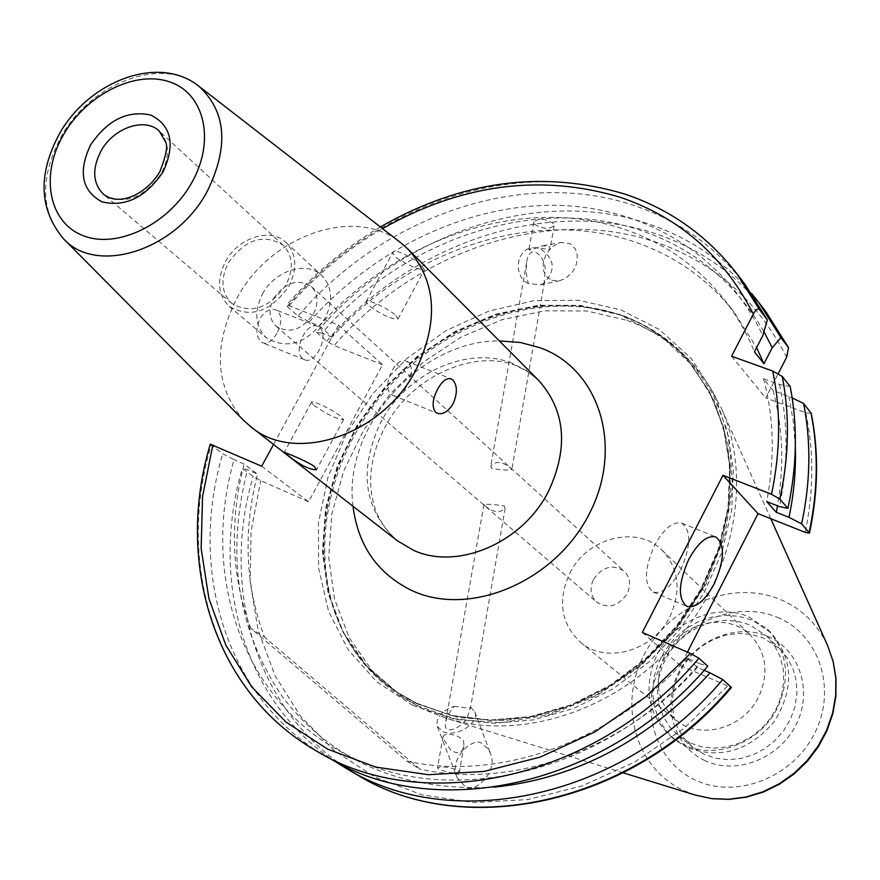 <?xml version="1.0" encoding="UTF-8"?>
<svg xmlns="http://www.w3.org/2000/svg" width="880" height="880" viewBox="0 0 880 880"><rect width="100%" height="100%" fill="white"/><g stroke="black" fill="none" stroke-linecap="round" stroke-linejoin="round"><path stroke-width="0.66" stroke-dasharray="4.4 3.3" d="M491.568 468.314L490.765 465.927C496.034 460.603 502.733 461.439 510.862 468.457L511.83 469.678C507.375 470.47 500.621 470.008 491.568 468.314M593.516 579.326C602.415 566.61 612.645 563.904 624.184 571.208C630.135 577.39 631.114 584.903 627.143 593.747C618.398 606.342 608.278 609.158 596.772 602.195C590.524 595.98 589.435 588.357 593.516 579.326M273.68 298.408C285.252 282.26 297.792 278.289 311.3 286.495C318.12 293.678 318.835 302.819 313.456 313.94C302.049 329.956 289.608 334.059 276.133 326.227C268.994 319 268.169 309.738 273.68 298.408M391.017 394.24L392.788 395.34C403.524 400.565 417.769 369.996 408.166 362.373L406.252 361.174C395.494 355.96 381.238 386.881 391.017 394.24M422.345 266.805L424.446 269.929C417.824 269.599 407.847 265.144 394.504 256.575L392.788 252.494C394.79 247.368 416.02 259.424 422.345 266.805M395.956 315.612L397.947 318.978C390.973 319.22 381.062 314.567 368.214 305.008L366.146 301.554C367.048 298.452 389.246 308.902 395.956 315.612M276.848 333.256C272.459 340.956 267.795 344.179 262.845 342.914L261.03 341.814C255.992 336.38 255.618 328.68 259.886 318.736C264.715 311.245 270.017 308.297 275.792 309.881L277.86 311.124C282.095 316.349 281.754 323.719 276.848 333.256M319.605 327.536C329.593 335.236 315.601 365.068 304.502 359.722L302.665 358.611C292.501 351.164 306.493 320.991 317.614 326.315L319.605 327.536M313.775 405.295C326.986 414.414 336.908 419.199 343.541 419.672L341.308 416.713C334.235 410.531 312.015 399.773 311.454 402.248L313.775 405.295M262.471 294.041C274.593 270.611 306.592 260.414 321.728 275.473C332.299 286.737 333.377 301.059 324.973 318.439C307.12 343.552 287.617 350.042 266.464 337.909C255.079 326.546 253.748 311.916 262.471 294.041M225.467 261.668C237.963 237.721 270.589 227.095 285.901 242.352C296.593 253.77 297.605 268.356 288.937 286.143C270.589 311.872 250.69 318.615 229.24 306.383C217.734 294.855 216.469 279.95 225.467 261.668M228.349 262.779C245.333 239.151 263.615 233.288 283.184 245.201C292.919 255.574 293.843 268.829 285.967 284.988C269.291 308.363 251.218 314.479 231.737 303.325C221.32 292.875 220.198 279.356 228.349 262.779M243.892 420.618C215.193 387.123 212.773 346.522 236.621 298.815C269.676 235.422 355.245 205.106 401.082 243.012M680.614 570.031C691.064 546.359 691.471 530.739 681.824 523.171C673.09 521.147 664.048 528.473 654.687 545.138C644.215 568.931 643.742 584.584 653.268 592.086C662.178 594.165 671.297 586.806 680.614 570.031M544.148 283.096L540.496 284.834L528.253 283.525L526.097 272.316L526.625 262.515C529.584 240.119 547.118 257.972 545.006 271.766L544.148 283.096C556.314 269.731 554.708 258.104 539.341 248.237L533.126 247.544L528.891 249.656L530.024 250.03L542.905 245.773L549.164 246.444L550.242 248.27L548.889 249.403L533.126 247.544M551.848 280.346L559.328 280.83L565.609 278.322L571.956 272.591L574.519 268.631L576.345 264.253L577.346 255.651L575.41 248.996L570.185 243.727L561.517 242.418L558.525 243.188L551.958 247.016L546.15 254.1L543.136 262.955L543.576 270.952L546.381 276.474L551.848 280.346M534.556 224.29C542.762 229.064 549.296 229.526 554.158 225.698L553.377 223.575C545.248 218.416 538.714 217.91 533.764 222.057L534.556 224.29M454.014 706.299L468.963 708.257L470.58 707.168L467.962 715.506C465.916 725.736 441.672 738.375 445.665 721.688L448.206 714.45L454.014 706.299C441.243 711.117 435.655 717.838 437.261 726.484L457.028 777.348L464.618 786.016C470.932 795.718 499.323 773.608 490.38 753.335L487.289 748.055L482.581 744.381C476.091 734.69 447.832 757.339 457.028 777.348M450.758 750.233L443.773 739.629L443.102 736.241L444.796 734.822C452.1 733.48 458.359 735.46 463.573 740.784L463.936 745.811C462.231 753.082 457.842 754.556 450.758 750.233M470.58 707.168L474.804 711.832C479.908 722.469 457.017 737.484 443.74 732.094L437.261 726.484M458.436 770.374L459.448 771.694C454.597 773.696 447.634 772.827 438.581 769.098L437.525 767.833C442.343 766.205 449.306 767.052 458.436 770.374M748.814 616.858L767.426 629.255C787.413 651.288 790.812 677.358 777.634 707.465C760.859 742.632 715.627 760.353 683.969 744.788L671.792 737.319C647.592 714.813 642.708 687.17 657.151 654.412C673.695 620.576 716.826 602.613 748.814 616.858M664.664 655.369C680.284 622.457 726.946 611.116 750.453 635.217C766.403 652.465 769.164 672.969 758.736 696.74C743.71 728.717 699.512 740.63 675.642 719.741C657.129 702.196 653.477 680.746 664.664 655.369M569.767 573.21C587.004 537.603 637.164 524.645 662.057 550.187C678.931 568.491 681.593 590.535 670.054 616.319C653.433 651.024 605.759 664.499 580.503 642.334C560.945 623.711 557.359 600.666 569.767 573.21M704.418 754.479L693.055 747.483L684.321 738.661L677.765 728.046L673.651 716.111L672.155 703.373L673.31 690.371L677.061 677.644L683.232 665.731L691.559 655.116L701.701 646.25L713.24 639.507L725.703 635.162L738.551 633.413L751.267 634.348L763.29 637.945L780.098 649.132L787.699 658.394L793.177 669.218L796.29 681.175L796.917 693.77L794.992 706.508L790.603 718.861L783.904 730.301L775.192 740.355L764.808 748.616L753.192 754.743L740.839 758.472L728.244 759.682L715.946 758.329L704.418 754.479M690.041 742.94L678.579 735.878L669.746 726.968L663.146 716.243L659.021 704.176L657.536 691.295L658.735 678.128L662.552 665.247L668.811 653.18L677.259 642.422L687.544 633.424L699.226 626.571L711.832 622.149L724.834 620.345L737.693 621.269L749.848 624.877L766.832 636.163L774.499 645.524L780.01 656.458L783.145 668.547L783.75 681.307L781.781 694.199L777.315 706.706L770.517 718.311L761.673 728.508L751.157 736.89L739.387 743.116L726.88 746.922L714.142 748.165L701.69 746.812L690.041 742.94M687.632 747.703L675.488 740.256L665.907 730.653L658.724 719.081L654.225 706.046L652.586 692.12L653.851 677.897L657.943 663.96L664.686 650.914L673.783 639.276L684.882 629.53L697.499 622.105L711.117 617.298L725.164 615.329L739.068 616.297L752.224 620.191L770.792 632.577C793.243 658.878 794.486 688.435 774.51 721.259C749.617 750.739 720.654 759.561 687.632 747.703M623.458 316.217L626.626 317.405C652.311 327.305 674.212 342.716 692.307 363.616L713.108 394.405L727.034 430.045L733.37 469.249L731.687 510.488L721.908 552.123L704.319 592.405L679.602 629.618L648.758 662.2L613.107 688.754L574.178 708.224L533.599 719.862L493.086 723.338L454.256 718.641L418.583 706.167L398.981 695.035C376.046 679.613 358.094 659.747 345.136 635.459C306.273 561.781 324.742 460.152 385.737 390.324C446.644 320.397 544.951 288.112 623.458 316.217M627.088 320.364C654.049 330.176 676.94 345.939 695.783 367.675L709.588 386.364L720.819 407.143C752.972 477.169 735.097 575.014 674.498 643.368C614.02 711.821 519.079 741.444 445.654 718.047L423.005 709.104L403.447 697.994L372.537 671.297L349.294 637.824L334.554 599.247L328.713 557.403L331.815 514.151L343.574 471.306L363.363 430.628L390.313 393.745L423.313 362.142L461.043 337.106L501.996 319.726L544.511 310.838L586.828 310.981L627.088 320.364M705.012 760.661C673.596 746.383 661.716 705.177 678.612 672.628C695.046 639.881 736.362 622.82 767.789 636.361C799.458 649.407 813.252 690.833 796.092 724.625C779.405 758.604 736.175 775.445 705.012 760.661M261.69 466.235L308.627 501.765L382.569 364.76L338.481 325.072L289.102 305.778L286.44 305.272L287.21 306.482L298.089 316.063C382.734 216.579 521.895 167.376 634.161 205.546C678.744 220.473 715.693 246.741 745.008 284.35M704.132 670.296L697.466 667.37L686.917 658.075L699.622 663.641C605.902 773.058 449.647 809.589 347.611 755.205C243.21 703.659 200.233 576.433 234.058 459.657L222.75 453.761L210.276 444.191M326.711 756.976C226.149 698.973 187.77 570.735 222.75 453.761M298.089 316.063L309.309 321.871L319.495 325.875C397.958 237.083 524.084 194.568 625.251 229.669C664.664 243.133 697.543 266.266 723.888 299.079C736.329 314.897 746.515 332.475 754.446 351.824M319.495 325.875L332.123 337.084C409.893 249.084 535.095 207.174 635.569 242.264C674.718 255.717 707.377 278.762 733.568 311.377L756.613 347.622M332.123 337.084L321.992 333.091C403.04 239.371 535.249 193.919 641.663 230.714C694.221 248.743 734.987 282.392 763.95 331.661M321.992 333.091L316.536 332.31C400.081 234.091 537.79 185.867 648.934 224.037C689.359 237.688 723.602 260.854 751.663 293.546M316.536 332.31L326.7 341.264L334.18 345.565C415.437 250.899 548.867 205.018 656.425 242.385C714.296 262.405 757.702 300.685 786.643 357.225M484.979 505.747C493.163 512.655 499.884 513.513 505.131 508.31L504.339 506.022C495.22 504.438 488.422 503.954 483.945 504.57L484.979 505.747M338.481 325.072L273.548 444.444M686.917 658.075C612.733 741.796 498.388 781.946 406.78 761.057L250.734 628.287L264.506 637.12C245.212 585.574 242.902 531.245 257.565 474.144L244.134 464.079L234.058 459.657M250.734 628.287C231.44 576.367 229.24 521.631 244.134 464.079M406.78 761.057L419.727 769.043L264.506 637.12M697.466 667.37C624.03 750.244 510.686 789.888 419.727 769.043M308.627 501.765L260.733 480.667L253.132 476.421L242.341 468.38L247.544 469.744L257.565 474.144M382.569 364.76L334.18 345.565M811.261 413.347L805.761 412.72L765.732 397.969L778.25 373.571M642.334 632.445L680.548 665.643L687.434 652.135M680.548 665.643L731.412 687.5M336.655 762.465C243.771 702.537 209.363 580.151 242.341 468.38M494.45 787.138C402.996 791.78 332.365 761.728 282.568 696.982C237.347 630.168 225.665 554.411 247.544 469.744M309.309 321.871C372.735 250.085 464.541 205.15 553.509 205.293C642.191 205.931 724.152 253.693 762.795 335.632M699.622 663.641L707.762 666.138M790.196 386.507L779.449 384.494L763.532 378.686L773.014 390.456L792.187 397.892M788.821 396.242L793.276 421.289L795.333 447.172M773.014 390.456C782.881 426.811 784.388 465.267 777.524 505.824M763.532 378.686C773.971 417.384 775.016 458.337 766.667 501.567M779.449 384.494C788.238 423.291 788.238 463.991 779.482 506.594M731.577 356.202L765.732 397.969M528.253 283.525C513.095 276.419 515.977 249.48 532.169 247.72M512.171 363.264C467.544 345.169 406.098 373.373 380.82 422.29C358.27 470.107 363.682 509.52 397.045 540.529C361.559 510.081 363.605 457.611 392.843 414.029C422.774 370.821 479.116 350.669 515.647 365.53L528.088 371.855L538.714 380.457L526.394 370.48L512.171 363.264M353.012 506.275C342.496 427.504 419.892 340.054 499.356 340.923M283.184 245.201L159.335 131.164C169.4 141.944 170.06 156.035 161.337 173.437C143.11 198.737 123.827 205.667 103.488 194.26L231.737 303.325M63.558 238.843C40.612 211.805 39.688 177.958 60.797 137.302C90.035 83.204 162.063 55.561 198.737 86.108M412.929 705.507L376.596 681.714L348.073 649.616L328.504 611.061L318.571 568.04L318.483 522.687L328.009 477.103L346.588 433.29L373.274 393.173L406.89 358.457L445.973 330.671L488.84 311.102L533.643 300.74L578.38 300.234L620.95 309.87L659.23 329.461L691.196 358.336L715 395.307L729.146 438.68L732.578 486.266L724.856 535.524L706.211 583.715L677.556 628.056L640.497 665.995L597.168 695.365L550.088 714.571L501.952 722.689L455.411 719.521L412.929 705.507M416.416 703.175L396.748 691.999L365.948 665.346L342.826 631.928L328.174 593.417L322.421 551.639L325.589 508.442L337.392 465.652L357.203 425.029L384.164 388.179L417.142 356.598L454.839 331.584L495.737 314.193L538.186 305.283L580.426 305.382L620.598 314.71C647.438 324.456 670.252 340.142 689.018 361.757L709.753 392.403L723.646 427.889L729.96 466.928L728.288 508.013L718.553 549.494L701.041 589.633L676.423 626.725L645.7 659.208L610.192 685.696L571.406 705.111L530.992 716.749L490.622 720.225L451.946 715.583L416.416 703.175M621.005 315.161C647.834 324.907 670.637 340.593 689.403 362.208L710.138 392.843L724.02 428.318L730.334 467.346L728.673 508.42L718.938 549.89L701.437 590.007L676.83 627.088L646.118 659.56L610.621 686.026L571.846 705.441L531.443 717.068L491.095 720.555L452.419 715.902L416.9 703.505L397.232 692.329L366.454 665.676L343.321 632.269L328.669 593.769L322.916 552.002L326.084 508.816L337.876 466.048L357.687 425.425L384.626 388.597L417.604 357.027L455.279 332.013L496.166 314.633L538.604 305.734L580.833 305.833L621.005 315.161M417.263 703.901C385.154 688.05 360.767 664.587 344.124 633.512C305.415 560.142 323.829 458.898 384.615 389.312C445.302 319.649 543.235 287.463 621.412 315.458L661.54 336.534L692.23 365.365L714.879 401.962L728.068 444.62L730.829 491.216L722.766 539.297L704.132 586.201L675.862 629.255L639.496 666.028L597.113 694.441L551.133 712.976L504.152 720.753L458.744 717.585L417.263 703.901M695.134 795.025L683.54 790.504C635.393 768.075 617.947 704.869 643.819 655.336C669.009 605.473 731.742 579.139 780.12 599.423C801.592 608.575 817.399 623.909 827.541 645.414M777.392 617.353C818.884 634.172 837.331 688.435 814.825 732.908C792.935 777.656 735.966 799.623 695.233 780.032C654.17 761.09 639.001 707.212 661.045 664.862C682.517 622.237 736.208 599.874 777.392 617.353M289.102 305.778C316.272 274.758 347.413 249.029 382.514 228.613M287.21 306.482C372.504 206.261 512.523 156.464 625.438 194.623C670.285 209.55 707.443 235.917 736.89 273.713M326.7 341.264C409.64 243.738 546.546 196.053 657.063 234.212C700.964 249.139 737.374 275.165 766.282 312.279M805.761 412.72C813.989 450.901 813.813 490.776 805.211 532.345M727.331 686.268L684.068 728.244L634.942 761.904L582.021 785.961L527.472 799.601L473.495 802.516L422.125 794.86L375.21 777.26L334.29 750.662L300.586 716.309L275.011 675.62L258.104 630.124L250.129 581.427L251.097 531.091L260.733 480.667M357.027 774.697C257.807 717.497 219.252 591.349 253.132 476.421M315.172 750.222C214.093 691.922 175.791 562.892 211.2 445.148M311.3 286.495L624.184 571.208M392.788 395.34L437.415 413.336M397.947 318.978L424.446 269.929M304.502 359.722L262.845 342.914M343.541 419.672L316.503 469.711M285.901 242.352L321.728 275.473M681.824 523.171L715.759 536.954M540.496 284.834L559.328 280.83M554.158 225.698L550.242 248.27M463.936 745.811L459.448 771.694M662.057 550.187L750.453 635.217M678.579 735.878L693.055 747.483M671.792 737.319L675.488 740.256M626.626 317.405L624.569 316.635C649.924 326.414 671.539 341.605 689.403 362.208L709.643 392.238L723.459 427.592L729.751 466.532L728.068 507.573L718.311 549.065L700.766 589.248L676.104 626.406L645.326 658.944L609.763 685.476L570.944 704.935L530.53 716.573L490.226 720.071L451.66 715.451L416.284 703.109L397.232 692.329C374.616 677.094 356.917 657.492 344.124 633.512L345.136 635.459M692.307 363.616L695.783 367.675M770.781 518.705L720.819 407.143M623.26 772.849L445.654 718.047M380.369 226.952C345.048 247.786 313.742 273.889 286.44 305.272M505.131 508.31L470.426 708.4M544.489 281.424L511.83 469.678M526.625 262.515L490.765 465.927M483.945 504.57L445.665 721.688M723.888 299.079L733.568 311.377M398.981 695.035L403.447 697.994M767.426 629.255L770.792 632.577M766.832 636.163L780.098 649.132M580.503 642.334L675.642 719.741M443.102 736.241L437.525 767.833M474.804 711.832L490.38 753.335M533.764 222.057L528.891 249.656M542.905 245.773L561.517 242.418M653.268 592.086L686.972 606.43M229.24 306.383L266.464 337.909M311.454 402.248L284.273 452.309M317.614 326.315L275.792 309.881M366.146 301.554L392.788 252.494M406.252 361.174L451.055 378.785M276.133 326.227L596.772 602.195"/><path stroke-width="1.32" d="M453.156 403.667C457.523 393.371 457.424 385.473 452.881 379.962L451.055 378.785C446.512 377.718 442.013 381.227 437.547 389.312C432.377 399.465 431.739 407.11 435.633 412.236L437.415 413.336C442.97 414.821 448.228 411.598 453.156 403.667M286.968 454.696C299.673 464.827 309.518 469.832 316.503 469.711L314.391 466.51C306.911 461.01 283.701 451.913 284.273 452.309L286.968 454.696M416.097 369.589C382.844 435.226 295.031 464.409 250.943 426.855L243.892 420.618L63.558 238.843C96.613 275.605 176.242 250.338 207.295 191.246C229.141 146.476 226.292 111.43 198.737 86.108L401.082 243.012L408.122 249.249C436.381 281.314 439.043 321.42 416.097 369.589M714.12 584.023C724.636 560.153 725.186 544.456 715.759 536.954C707.168 534.996 698.181 542.443 688.798 559.273C678.26 583.264 677.644 598.983 686.972 606.43C695.717 608.421 704.77 600.952 714.12 584.023M698.885 658.229L707.762 666.138C610.357 782.067 445.797 821.095 339.119 763.73L315.172 750.222C421.927 816.783 596.618 780.186 698.885 658.229L690.393 653.433L642.334 632.445L722.997 475.31L771.485 494.252L779.823 499.136L787.919 508.321L779.482 506.594L766.667 501.567L776.314 512.325L789.019 517.341L801.625 523.864L809.479 533.093L805.211 532.345L758.021 513.645L722.997 475.31M315.172 750.222C213.422 691.526 174.922 561.88 210.276 444.191L261.69 466.235L273.548 444.444M380.369 226.952C461.219 180.697 542.597 169.708 624.536 193.985C669.735 209.022 707.179 235.598 736.89 273.713L745.008 284.35L767.349 319.913L759.352 309.463C757.482 308.451 755.48 310.002 753.324 314.127L731.577 356.202L772.706 371.063L782.265 376.464C789.866 415.657 789.052 456.555 779.823 499.136M778.25 373.571L786.643 357.225L788.513 347.6L780.901 337.601L772.222 347.732L763.972 363.77L754.446 351.824L762.795 335.632L767.349 319.913M687.434 652.135L758.021 513.645M731.027 686.884C632.005 805.046 461.89 839.993 357.027 774.697C462.671 840.323 632.665 805.211 731.412 687.5L722.777 679.525C622.93 798.666 451.627 834.031 346.269 768.405L336.655 762.465M751.663 293.546L758.725 302.368L780.901 337.601M722.777 679.525L710.072 672.903C648.461 740.322 576.598 778.404 494.45 787.138M763.95 331.661L772.222 347.732M710.072 672.903L704.132 670.296M756.613 347.622L763.972 363.77M792.187 397.892L803.616 403.502L811.261 413.347C818.862 451.748 818.268 491.667 809.479 533.093M803.616 403.502C811.195 442.024 810.535 482.141 801.625 523.864M795.333 447.172C796.059 470.239 793.958 493.625 789.019 517.341M777.524 505.824L776.314 512.325M782.265 376.464L790.196 386.507C797.786 425.447 797.027 466.059 787.919 508.321M250.943 426.855L397.045 540.529L412.973 550.022C456.797 570.944 522.643 543.081 548.515 491.326C568.722 447.601 565.455 410.652 538.714 380.457L408.122 249.249M499.356 340.923L520.421 342.485L540.364 347.842C599.566 369.171 624.294 447.436 588.896 514.624C554.356 582.175 469.337 617.551 411.785 590.513C377.575 573.661 357.984 545.578 353.012 506.275M100.903 151.206C113.421 127.82 144.936 116.831 159.335 131.164L165.451 141.889C168.036 145.376 166.221 155.21 159.995 171.391C146.828 194.183 118.965 206.998 103.488 194.26C92.741 183.381 91.883 169.026 100.903 151.206M163.13 171.787C145.805 197.395 125.389 207.405 101.882 201.817C81.785 190.707 77.99 171.809 90.486 145.101C107.338 120.098 127.457 110.088 150.854 115.06C171.424 125.565 175.516 144.474 163.13 171.787M191.928 182.369C168.696 224.543 116.787 249.447 82.852 235.543C48.543 222.244 40.084 175.186 63.261 135.102C85.932 94.831 135.058 69.872 169.587 81.873C204.435 93.269 215.677 140.382 191.928 182.369M770.781 518.705L827.541 645.414L833.085 661.265L835.835 678.139L835.681 695.563L832.623 713.031L826.705 730.037L818.103 746.086L807.07 760.694L793.914 773.421L779.031 783.904L762.872 791.846L745.899 797.016L728.618 799.282L711.535 798.6L695.134 795.025L623.26 772.849M382.514 228.613C461.582 184.019 540.782 173.569 620.136 197.263C679.437 217.294 723.833 256.245 753.324 314.127M690.393 653.433L645.579 696.993L594.781 731.995L540.155 757.097L483.967 771.441L428.45 774.719L375.749 767.096L327.712 749.199L285.956 722.018L251.691 686.84L225.819 645.117L208.89 598.444L201.146 548.449L202.554 496.738L212.85 444.906M772.706 371.063C780.978 410.289 780.571 451.352 771.485 494.252M758.725 302.368L766.282 312.279L788.348 347.325M736.89 273.713L759.352 309.463M810.997 412.852C818.565 451.132 817.949 490.985 809.149 532.411M198.737 86.108C158.455 53.757 87.813 81.774 59.048 134.563C37.664 174.724 39.171 209.484 63.558 238.843M827.541 645.414L833.195 661.529L836 678.601L835.879 696.135L832.843 713.625L826.98 730.598L818.444 746.559L807.499 761.068L794.431 773.707L779.625 784.113L763.488 792L746.493 797.137L729.102 799.381L711.821 798.677L695.134 795.025M766.282 312.279L788.513 347.6M346.269 768.405L357.027 774.697"/></g></svg>
